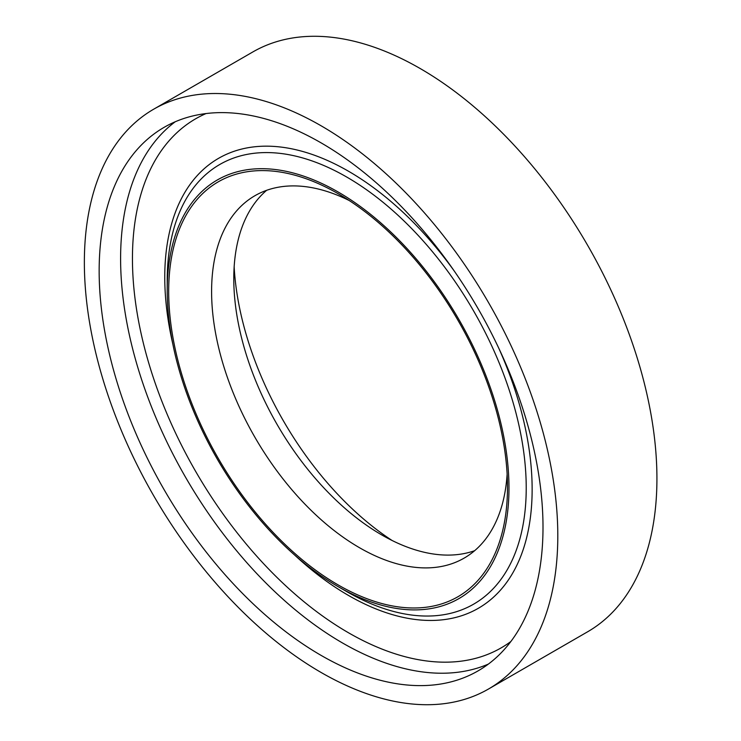 <?xml version="1.0" encoding="UTF-8"?>
<svg xmlns="http://www.w3.org/2000/svg" width="741" height="741" viewBox="0 0 741 741"><rect width="100%" height="100%" fill="white"/><g stroke="black" fill="none" stroke-linecap="round" stroke-linejoin="round"><path stroke-width="1.11" d="M321.075 142.856A313.851 181.202 60 0 1 526.11 419.425A313.851 181.202 60 0 1 478.001 670.92A313.851 181.202 60 0 1 164.15 489.718A313.851 181.202 60 0 1 164.159 127.313A313.851 181.202 60 0 1 321.075 142.856M338.091 191.975A241.659 139.521 60 0 1 508.974 487.948A241.659 139.521 60 0 1 338.091 586.613A241.659 139.521 60 0 1 167.216 290.639A241.659 139.521 60 0 1 338.091 191.975M338.091 193.679A239.575 138.317 60 0 1 338.1 193.688A239.575 138.317 60 0 1 507.492 487.096A239.575 138.317 60 0 1 338.091 584.899A239.575 138.317 60 0 1 168.689 291.491A239.575 138.317 60 0 1 338.091 193.679M507.131 474.083A209.231 120.802 60 0 1 464.162 558.103A209.231 120.802 60 0 1 254.932 437.31A209.231 120.802 60 0 1 254.932 195.707A209.231 120.802 60 0 1 349.187 200.505M474.666 550.683A209.231 120.802 60 0 1 381.735 534.928A209.231 120.802 60 0 1 233.786 278.672A209.231 120.802 60 0 1 266.621 190.326M392.1 540.495A239.575 138.317 60 0 1 234.156 266.917M153.693 109.196L252.82 51.963A334.775 193.281 60 0 1 420.203 68.543A334.775 193.281 60 0 1 638.909 363.544A334.775 193.281 60 0 1 587.594 631.804L488.467 689.037A334.775 193.281 60 0 1 153.693 495.757A334.775 193.281 60 0 1 153.693 109.196A334.775 193.281 60 0 1 321.075 125.775A334.775 193.281 60 0 1 539.781 420.777A334.775 193.281 60 0 1 488.467 689.037M175.246 121.756A313.851 181.202 -120 0 0 140.521 376.206A313.851 181.202 -120 0 0 342.537 642.984A313.851 181.202 -120 0 0 488.365 664.084M294.399 554.824A259.776 149.978 -120 0 0 348.446 595.421A259.776 149.978 -120 0 0 511.485 575.155A259.776 149.978 -120 0 0 498.665 347.964M454.177 270.9A259.776 149.978 -120 0 0 240.519 149.367A259.776 149.978 -120 0 0 172.894 344.361M206.026 113.558A305.477 176.367 -120 0 0 146.292 354.457A305.477 176.367 -120 0 0 348.446 632.74A305.477 176.367 -120 0 0 510.845 641.53M167.216 290.639L167.216 280.682A253.857 146.57 60 0 1 346.714 177.034A253.857 146.57 60 0 1 526.221 487.948A253.857 146.57 60 0 1 346.714 591.587L338.091 586.613"/></g></svg>

